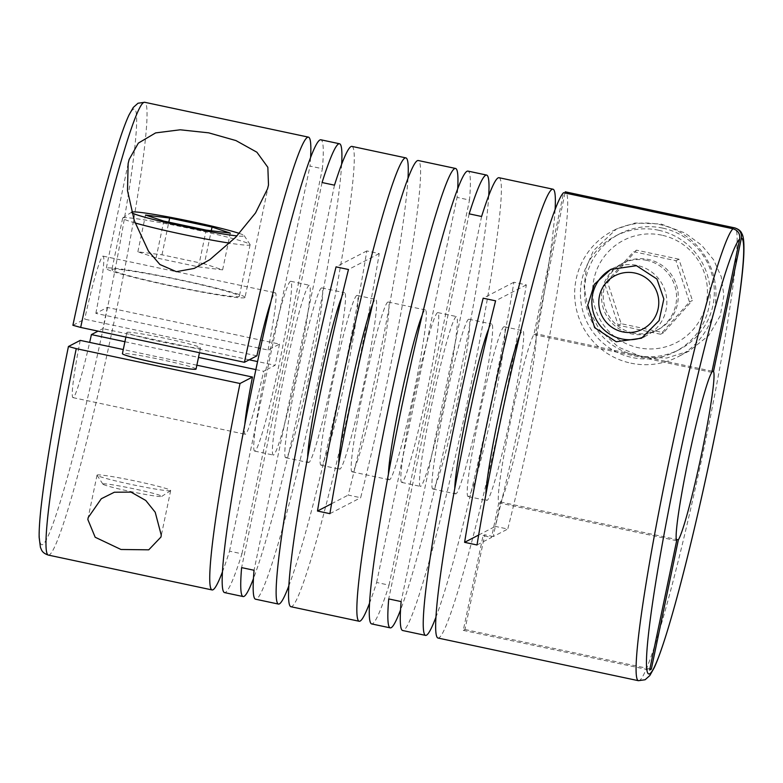 <?xml version="1.0" encoding="UTF-8"?>
<svg xmlns="http://www.w3.org/2000/svg" width="783" height="783" viewBox="0 0 783 783"><rect width="100%" height="100%" fill="white"/><g stroke="black" fill="none" stroke-linecap="round" stroke-linejoin="round"><path stroke-width="0.59" stroke-dasharray="3.92 2.94" d="M519.755 335.476A86.805 5.902 -78 0 1 522.496 330.759A86.805 5.902 -78 0 1 522.848 330.7A86.805 5.902 -78 0 1 511.054 414.452A86.805 5.902 -78 0 1 487.055 500.435A86.805 5.902 -78 0 1 486.703 500.494A86.805 5.902 -78 0 1 485.822 494.876M468.42 496.461A86.805 5.902 -78 0 1 468.068 496.53A86.805 5.902 -78 0 1 479.862 412.768A86.805 5.902 -78 0 1 503.87 326.795A86.805 5.902 -78 0 1 504.213 326.726A86.805 5.902 -78 0 1 492.419 410.488A86.805 5.902 -78 0 1 468.42 496.461M488.7 328.86A86.805 5.902 -78 0 1 491.44 324.152A86.805 5.902 -78 0 1 491.793 324.084A86.805 5.902 -78 0 1 479.999 407.845A86.805 5.902 -78 0 1 456 493.819A86.805 5.902 -78 0 1 455.647 493.887A86.805 5.902 -78 0 1 454.766 488.259M433.126 488.954A86.805 5.902 -78 0 1 432.774 489.013A86.805 5.902 -78 0 1 444.578 405.261A86.805 5.902 -78 0 1 468.577 319.278A86.805 5.902 -78 0 1 468.919 319.219A86.805 5.902 -78 0 1 457.125 402.971A86.805 5.902 -78 0 1 433.126 488.954M420.706 486.302A86.805 5.902 -78 0 1 420.354 486.37A86.805 5.902 -78 0 1 432.147 402.609A86.805 5.902 -78 0 1 456.146 316.635A86.805 5.902 -78 0 1 456.499 316.567A86.805 5.902 -78 0 1 444.705 400.328A86.805 5.902 -78 0 1 420.706 486.302M402.071 482.338A86.805 5.902 -78 0 1 401.718 482.406A86.805 5.902 -78 0 1 413.512 398.645A86.805 5.902 -78 0 1 437.511 312.671A86.805 5.902 -78 0 1 437.863 312.603A86.805 5.902 -78 0 1 426.069 396.364A86.805 5.902 -78 0 1 402.071 482.338M422.35 314.737A86.805 5.902 -78 0 1 425.091 310.019A86.805 5.902 -78 0 1 425.443 309.96A86.805 5.902 -78 0 1 413.649 393.722A86.805 5.902 -78 0 1 389.65 479.695A86.805 5.902 -78 0 1 389.298 479.754A86.805 5.902 -78 0 1 388.417 474.136M352.379 471.757A86.805 5.902 -78 0 1 352.027 471.826A86.805 5.902 -78 0 1 363.821 388.065A86.805 5.902 -78 0 1 387.82 302.091A86.805 5.902 -78 0 1 388.172 302.023A86.805 5.902 -78 0 1 376.378 385.784A86.805 5.902 -78 0 1 352.379 471.757M372.649 304.156A86.805 5.902 -78 0 1 375.4 299.449A86.805 5.902 -78 0 1 375.752 299.38A86.805 5.902 -78 0 1 363.958 383.141A86.805 5.902 -78 0 1 339.949 469.115A86.805 5.902 -78 0 1 339.607 469.183A86.805 5.902 -78 0 1 338.716 463.556M321.314 465.151A86.805 5.902 -78 0 1 320.971 465.21A86.805 5.902 -78 0 1 332.765 381.458A86.805 5.902 -78 0 1 356.764 295.475A86.805 5.902 -78 0 1 357.117 295.416A86.805 5.902 -78 0 1 345.323 379.168A86.805 5.902 -78 0 1 321.314 465.151M341.594 297.54A86.805 5.902 -78 0 1 344.344 292.832A86.805 5.902 -78 0 1 344.696 292.773A86.805 5.902 -78 0 1 332.892 376.525A86.805 5.902 -78 0 1 308.894 462.508A86.805 5.902 -78 0 1 308.541 462.567A86.805 5.902 -78 0 1 307.66 456.949M286.03 457.634A86.805 5.902 -78 0 1 285.678 457.703A86.805 5.902 -78 0 1 297.471 373.941A86.805 5.902 -78 0 1 321.47 287.968A86.805 5.902 -78 0 1 321.823 287.899A86.805 5.902 -78 0 1 310.029 371.661A86.805 5.902 -78 0 1 286.03 457.634M273.6 454.992A86.805 5.902 -78 0 1 273.247 455.05A86.805 5.902 -78 0 1 285.051 371.299A86.805 5.902 -78 0 1 309.05 285.315A86.805 5.902 -78 0 1 309.402 285.257A86.805 5.902 -78 0 1 297.599 369.018A86.805 5.902 -78 0 1 273.6 454.992M254.964 451.028A86.805 5.902 -78 0 1 254.622 451.086A86.805 5.902 -78 0 1 266.416 367.335A86.805 5.902 -78 0 1 290.415 281.351A86.805 5.902 -78 0 1 290.767 281.293A86.805 5.902 -78 0 1 278.963 365.044A86.805 5.902 -78 0 1 254.964 451.028M644.106 336.749A37.613 37.467 -117.4 0 0 637.049 265.388A37.613 37.467 -117.4 0 0 611.445 269.078M310.577 157.706A231.474 15.748 -78 0 1 309.98 166.084L322.4 168.727A231.474 15.748 -78 0 0 320.883 139.785M341.642 164.313A231.474 15.748 -78 0 1 306.721 373.432A231.474 15.748 -78 0 1 253.438 578.637M222.382 572.03A231.474 15.748 -78 0 0 229.527 551.173L241.947 553.816A231.474 15.748 -78 0 1 225.426 592.418A231.474 15.748 -78 0 1 224.496 592.584M351.949 146.401A231.474 15.748 -78 0 1 320.492 369.752A231.474 15.748 -78 0 1 256.491 599.024A231.474 15.748 -78 0 1 255.552 599.201M407.992 178.436A231.474 15.748 -78 0 1 348.239 495.081L360.66 497.724A231.474 15.748 -78 0 0 418.298 160.525M457.683 189.016A231.474 15.748 -78 0 1 457.076 197.394L469.497 200.047A231.474 15.748 -78 0 0 467.989 171.105M488.739 195.633A231.474 15.748 -78 0 1 453.827 404.752A231.474 15.748 -78 0 1 400.534 609.957M369.478 603.341A231.474 15.748 -78 0 0 376.633 582.483L389.053 585.136A231.474 15.748 -78 0 1 372.532 623.728A231.474 15.748 -78 0 1 371.592 623.904M288.731 586.154A231.474 15.748 -78 0 0 366.806 250.932L379.226 253.575A231.474 15.748 -78 0 1 331.786 482.387A231.474 15.748 -78 0 1 291.775 606.541A231.474 15.748 -78 0 1 290.845 606.708M660.969 223.987L684.9 232.982L701.656 245.236L713.567 259.741L721.202 276.585L723.874 295.543L720.213 315.892L708.723 335.564L689.187 350.99L666.754 358.037L642.559 357.087L618.413 347.153L599.475 329.76L587.984 308.306L584.098 286.451L586.477 266.895L593.367 250.736L616.446 228.998L635.072 223.008L660.969 223.987M499.045 177.712A231.474 15.748 -78 0 1 467.588 401.072A231.474 15.748 -78 0 1 403.588 630.344A231.474 15.748 -78 0 1 402.658 630.511M555.088 209.756A231.474 15.748 -78 0 1 495.336 526.391L507.766 529.044A231.474 15.748 -78 0 0 565.395 191.845M435.828 617.464A231.474 15.748 -78 0 0 513.902 282.242L526.333 284.885A231.474 15.748 -78 0 1 478.883 513.697A231.474 15.748 -78 0 1 438.881 637.861A231.474 15.748 -78 0 1 437.942 638.028M170.567 490.657A37.613 2.095 -168.2 0 1 133.198 484.843A37.613 2.095 -168.2 0 1 97.072 475.271A37.613 2.095 -168.2 0 1 97.043 475.144A37.613 2.095 -168.2 0 1 97.151 475.027A37.613 2.095 -168.2 0 1 135.537 481.056A37.613 2.095 -168.2 0 1 170.674 490.53A37.613 2.095 -168.2 0 1 170.596 490.638A37.613 2.095 -168.2 0 1 170.567 490.657M124.918 341.721L198.491 357.391M255.875 369.605L263.636 371.259L267.541 369.233L309.98 166.084M244.815 424.357A72.339 4.923 102 0 0 245.206 434.291A72.339 4.923 102 0 0 245.5 434.242A72.339 4.923 102 0 0 263.636 371.259M80.238 340.38A72.339 4.923 102 0 0 72.976 397.627A72.339 4.923 102 0 0 73.269 397.578A72.339 4.923 102 0 0 89.663 342.386M244.805 297.618A70.891 3.944 -168.2 0 1 172.456 286.265A70.891 3.944 -168.2 0 1 106.243 268.403A70.891 3.944 -168.2 0 1 106.459 268.168A70.891 3.944 -168.2 0 1 178.798 279.531A70.891 3.944 -168.2 0 1 245.02 297.393A70.891 3.944 -168.2 0 1 244.805 297.618M135.087 222.949A65.106 3.621 -168.2 0 1 122.657 218.114A65.106 3.621 -168.2 0 1 122.794 217.938A65.106 3.621 -168.2 0 1 122.853 217.909A65.106 3.621 -168.2 0 1 187.519 227.961A65.106 3.621 -168.2 0 1 250.051 244.521A65.106 3.621 -168.2 0 1 250.11 244.736A65.106 3.621 -168.2 0 1 249.904 244.952A65.106 3.621 -168.2 0 1 229.752 243.17M112.106 269.372A65.106 3.621 -168.2 0 1 178.544 279.805A65.106 3.621 -168.2 0 1 239.353 296.209A65.106 3.621 -168.2 0 1 239.158 296.414A65.106 3.621 -168.2 0 1 172.72 285.991A65.106 3.621 -168.2 0 1 111.9 269.587A65.106 3.621 -168.2 0 1 112.106 269.372M131.73 212.115A57.58 3.21 -168.2 0 1 131.74 212.115A57.58 3.21 -168.2 0 0 131.681 212.144L122.794 217.938M239.275 233.422A57.58 3.21 -168.2 0 1 244.227 235.654A57.58 3.21 -168.2 0 1 244.1 236.035A57.58 3.21 -168.2 0 1 236.965 235.908M102.955 483.943A30.087 1.674 -168.2 0 1 134.49 488.935A30.087 1.674 -168.2 0 1 161.709 496.432A30.087 1.674 -168.2 0 1 161.689 496.442A30.087 1.674 -168.2 0 1 131.798 491.793A30.087 1.674 -168.2 0 1 102.896 484.139A30.087 1.674 -168.2 0 1 102.955 483.943M126.963 332.344A37.613 2.095 -168.2 0 1 165.35 338.373A37.613 2.095 -168.2 0 1 200.487 347.848A37.613 2.095 -168.2 0 1 200.37 347.975A37.613 2.095 -168.2 0 1 161.983 341.946A37.613 2.095 -168.2 0 1 126.846 332.472A37.613 2.095 -168.2 0 1 126.963 332.344M196.053 369.057A37.613 2.095 11.8 0 0 160.916 359.583A37.613 2.095 11.8 0 0 122.53 353.554A37.613 2.095 11.8 0 0 122.412 353.681M630.853 363.155A70.891 70.617 -117.4 0 0 715.349 284.435A70.891 70.617 -117.4 0 0 612.707 230.936A70.891 70.617 -117.4 0 0 630.853 363.155M662.731 228.117A65.106 64.852 -117.4 0 0 585.146 300.408A65.106 64.852 -117.4 0 0 679.399 349.541A65.106 64.852 -117.4 0 0 662.731 228.117M658.62 230.241A65.106 64.852 -117.4 0 0 581.035 302.541A65.106 64.852 -117.4 0 0 675.298 351.665A65.106 64.852 -117.4 0 0 658.62 230.241M661.782 235.164A57.58 57.355 -117.4 0 0 593.847 279.472A57.58 57.355 -117.4 0 0 638.272 347.711A57.58 57.355 -117.4 0 0 706.217 303.403A57.58 57.355 -117.4 0 0 661.782 235.164M633.075 333.01A37.613 37.467 62.6 0 1 623.444 262.853A37.613 37.467 62.6 0 1 677.912 291.237A37.613 37.467 62.6 0 1 633.075 333.01M646.748 260.357A37.613 37.467 -117.4 0 0 601.912 302.13A37.613 37.467 -117.4 0 0 656.379 330.514A37.613 37.467 -117.4 0 0 646.748 260.357M565.013 193.01L535.631 333.627A86.805 5.902 -78 0 1 523.974 414.726A86.805 5.902 -78 0 1 500.464 501.972L493.231 536.57L507.766 529.044M478.667 535.034L495.336 526.391M477.013 544.978L491.538 537.451L498.771 502.852A86.805 5.902 -78 0 1 510.428 421.753A86.805 5.902 -78 0 1 533.937 334.507L563.564 192.696M483.072 535.65L484.765 534.769L464.975 629.503L463.282 630.384L483.072 535.65L491.538 537.451M493.231 536.57L484.765 534.769M513.902 282.242L483.16 298.186M526.333 284.885L495.58 300.829M469.164 213.847L388.72 598.926M481.594 216.49L401.141 601.579M376.633 582.483L457.076 197.394M389.053 585.136L469.497 200.047M331.571 503.723L348.239 495.081M329.907 513.668L360.66 497.724M366.806 250.932L336.054 266.866M379.226 253.575L348.474 269.509M322.067 182.527L241.614 567.616M334.488 185.17L254.044 570.259M229.527 551.173L267.541 369.233L275.097 365.309L257.578 361.58M241.947 553.816L322.4 168.727M660.607 334.233L618.218 325.209L604.711 283.935L633.584 251.686L675.964 260.71L689.48 301.984L660.607 334.233L663.544 332.706L621.154 323.692L607.647 282.418L636.52 250.168L633.584 251.686M689.48 301.984L692.407 300.457L663.544 332.706M675.964 260.71L678.9 259.183L692.407 300.457M678.9 259.183L636.52 250.168M604.711 283.935L607.647 282.418M618.218 325.209L621.154 323.692M204.363 263.832L161.983 254.808L137.857 251.813L156.111 257.852L198.491 266.866L222.617 269.861L204.363 263.832L211.273 230.74M222.617 269.861L230.3 233.099M198.491 266.866L206.174 230.104M156.111 257.852L163.794 221.09M137.857 251.813L145.53 215.051M161.983 254.808L168.805 222.157M131.926 212.79A57.58 3.21 -168.2 0 1 131.681 212.144M258.644 348.044L95.839 313.376L107.3 307.435L279.531 344.099L268.06 350.05L260.406 348.415M107.3 307.435L102.876 328.645L98.071 331.131M249.239 359.808L102.876 328.645M279.531 344.099L275.097 365.309M196.856 365.201L123.283 349.541M68.454 346.487A222.793 15.151 102 0 0 42.546 544.625A222.793 15.151 102 0 0 105.421 317.869A222.793 15.151 102 0 0 133.531 109.131A222.793 15.151 102 0 0 72.888 325.278L84.672 319.17L256.902 355.834M464.975 629.503L649.87 668.868M463.282 630.384L649.626 670.052M268.06 350.05A72.339 4.923 102 0 0 275.332 292.793A72.339 4.923 102 0 0 270.918 301.709M95.839 313.376A72.339 4.923 102 0 0 103.102 256.129A72.339 4.923 102 0 0 84.672 319.17M676.649 540.72L498.771 502.852M500.464 501.972L676.258 539.399M712.06 371.191L535.631 333.627M533.937 334.507L711.816 372.375M48.311 555.078A231.474 15.748 102 0 0 49.251 554.912A231.474 15.748 102 0 0 113.251 325.64A231.474 15.748 102 0 0 144.708 102.279M638.409 680.701A231.474 15.748 102 0 0 639.349 680.535A231.474 15.748 102 0 0 703.349 451.262A231.474 15.748 102 0 0 734.806 227.902M468.068 496.53L486.703 500.494M432.774 489.013L455.647 493.887M401.718 482.406L420.354 486.37M352.027 471.826L389.298 479.754M320.971 465.21L339.607 469.183M285.678 457.703L308.541 462.567M254.622 451.086L273.247 455.05M646.68 335.545L641.571 338.187M97.043 475.144L88.166 517.641M128.138 163.549L106.243 268.403M250.11 244.736L239.353 296.209M244.227 235.654L250.051 244.521M161.709 496.432L170.596 490.638M200.487 347.848L199.469 352.722M689.187 350.99L677.961 356.803M619.48 233.941L615.369 236.075M623.444 262.853L621.751 263.724M658.072 329.633L656.379 330.514M679.399 349.541L675.298 351.665M616.446 228.998L612.707 230.936M126.846 332.472L125.887 337.052M102.896 484.139L97.072 475.271M122.657 218.114L111.9 269.587M268.5 184.984L245.02 297.393M103.102 256.129L275.332 292.793M72.976 397.627L245.206 434.291M170.674 490.53L160.965 537.03M612.052 268.755L610.671 269.479M290.767 281.293L309.402 285.257M321.823 287.899L344.696 292.773M357.117 295.416L375.752 299.38M388.172 302.023L425.443 309.96M437.863 312.603L456.499 316.567M468.919 319.219L491.793 324.084M504.213 326.726L522.848 330.7"/><path stroke-width="1.17" d="M485.822 494.876A86.805 5.902 -78 0 1 499.006 414.364A86.805 5.902 -78 0 1 519.755 335.476M454.766 488.259A86.805 5.902 -78 0 1 467.94 407.757A86.805 5.902 -78 0 1 488.7 328.86M388.417 474.136A86.805 5.902 -78 0 1 401.591 393.634A86.805 5.902 -78 0 1 422.35 314.737M338.716 463.556A86.805 5.902 -78 0 1 351.9 383.053A86.805 5.902 -78 0 1 372.649 304.156M307.66 456.949A86.805 5.902 -78 0 1 320.844 376.437A86.805 5.902 -78 0 1 341.594 297.54M616.211 341.75L641.571 338.187L659.12 320.57L663.837 298.989L656.927 279.022L636.462 265.691L610.662 269.469L594.395 284.268L587.808 305.086L594.62 327.666L616.211 341.75M611.445 269.078A37.613 37.467 -117.4 0 0 621.682 338.912A37.613 37.467 -117.4 0 0 644.106 336.749M80.678 327.431L72.888 325.278C86.707 260.485 99.979 206.193 112.674 162.414L118.85 142.261C122.677 130.389 126.073 121.277 129.019 114.944L133.286 107.447L138.004 103.229L144.708 102.279A231.474 15.748 102 0 0 143.769 102.456A231.474 15.748 102 0 0 80.678 327.431L244.443 362.294A231.474 15.748 -78 0 1 307.533 137.319A231.474 15.748 -78 0 1 308.463 137.142A231.474 15.748 -78 0 1 310.577 157.706M253.438 578.637A231.474 15.748 -78 0 1 244.061 596.382A231.474 15.748 -78 0 1 243.131 596.558L224.496 592.584A231.474 15.748 -78 0 1 255.953 369.233A231.474 15.748 -78 0 1 319.953 139.961A231.474 15.748 -78 0 1 320.883 139.785L339.519 143.759A231.474 15.748 -78 0 1 341.642 164.313M369.478 603.341A231.474 15.748 -78 0 1 360.111 621.085A231.474 15.748 -78 0 1 359.172 621.262A231.474 15.748 -78 0 1 390.629 397.901A231.474 15.748 -78 0 1 454.629 168.629A231.474 15.748 -78 0 1 455.569 168.462L418.298 160.525A231.474 15.748 -78 0 0 417.359 160.691A231.474 15.748 -78 0 0 377.357 284.855A231.474 15.748 -78 0 0 329.907 513.668L317.487 511.025A231.474 15.748 -78 0 1 364.937 282.203A231.474 15.748 -78 0 1 404.938 158.049A231.474 15.748 -78 0 1 405.868 157.882L351.949 146.401A231.474 15.748 -78 0 0 351.009 146.568A231.474 15.748 -78 0 0 334.488 185.17L322.067 182.527A231.474 15.748 -78 0 1 338.589 143.925A231.474 15.748 -78 0 1 339.519 143.759M222.382 572.03A231.474 15.748 -78 0 1 213.005 589.775A231.474 15.748 -78 0 1 212.076 589.942A231.474 15.748 -78 0 1 240.009 383.504L76.245 348.641A231.474 15.748 102 0 0 48.311 555.078L212.076 589.942M129.166 159.438L128.138 163.549L127.502 190.641L134.324 220.698L148.437 251.118L159.908 264.507L176.371 271.681L194.253 268.403L209.805 259.682L235.703 237.229L255.522 212.956L267.522 188.889L268.5 184.984L267.845 167.308L256.902 152.225L235.967 140.578L208.669 132.836L180.207 129.792L155.621 132.904L138.346 143.103L129.166 159.438M405.868 157.882A231.474 15.748 -78 0 1 407.992 178.436M455.569 168.462A231.474 15.748 -78 0 1 457.683 189.016M400.534 609.957A231.474 15.748 -78 0 1 391.167 627.702A231.474 15.748 -78 0 1 390.228 627.868L371.592 623.904A231.474 15.748 -78 0 1 403.049 400.544A231.474 15.748 -78 0 1 467.05 171.271A231.474 15.748 -78 0 1 467.989 171.105L486.625 175.069A231.474 15.748 -78 0 1 488.739 195.633M649.87 668.868L651.319 669.171L649.626 670.052L676.649 540.72A86.805 5.902 102 0 1 688.306 459.621A86.805 5.902 102 0 1 711.816 372.375L739.661 239.06C740.238 233.804 738.007 230.368 732.966 228.763L563.564 192.696A231.474 15.748 -78 0 0 477.013 544.978L464.593 542.335A231.474 15.748 -78 0 1 512.033 313.523A231.474 15.748 -78 0 1 552.035 189.369A231.474 15.748 -78 0 1 552.974 189.192L499.045 177.712A231.474 15.748 -78 0 0 498.115 177.888A231.474 15.748 -78 0 0 481.594 216.49L469.164 213.847A231.474 15.748 -78 0 1 485.685 175.245A231.474 15.748 -78 0 1 486.625 175.069M288.731 586.154A231.474 15.748 -78 0 1 279.355 603.899A231.474 15.748 -78 0 1 278.425 604.065A231.474 15.748 -78 0 1 336.054 266.866L348.474 269.509A231.474 15.748 -78 0 0 290.845 606.708L359.172 621.262M243.131 596.558A231.474 15.748 -78 0 1 241.614 567.616L254.044 570.259A231.474 15.748 -78 0 0 255.552 599.201L278.425 604.065M552.974 189.192A231.474 15.748 -78 0 1 555.088 209.756M565.257 191.825A231.474 15.748 -78 0 1 565.395 191.845L734.806 227.902A231.474 15.748 102 0 0 734.66 227.882L565.257 191.825L565.013 193.01M435.828 617.464A231.474 15.748 -78 0 1 426.461 635.209A231.474 15.748 -78 0 1 425.521 635.385A231.474 15.748 -78 0 1 483.16 298.186L495.58 300.829A231.474 15.748 -78 0 0 437.942 638.028L638.409 680.701L645.114 679.752L649.831 675.543L654.236 667.723C657.152 661.41 660.49 652.415 664.258 640.758C676.874 601.961 694.609 531.403 709.985 458.936C728.621 371.631 742.617 287.253 743.85 253.633C744.339 238.492 742.822 235.252 741.707 233.285C740.747 230.916 738.447 229.125 734.806 227.902M87.853 519.55L95.174 537.246L120.993 549.49L148.75 549.823L160.965 537.03L161.259 535.18L155.21 512.229L145.765 500.454L131.045 492.115L114.357 492.233L101.301 498.742L88.156 517.641L87.853 519.55M89.663 342.386A72.339 4.923 102 0 0 91.405 334.586L124.918 341.721M198.491 357.391L255.875 369.605M123.283 349.541L80.238 340.38L68.434 346.517C54.536 414.628 45.375 468.586 40.941 508.382C39.62 520.744 39.023 530.394 39.15 537.334L40.403 547.258L41.44 549.764C42.419 552.113 44.709 553.894 48.311 555.078M68.454 346.487L76.245 348.641M131.74 212.115A57.58 3.21 -168.2 0 1 178.27 218.839A57.58 3.21 -168.2 0 1 239.275 233.422M125.887 337.052L122.412 353.681A37.613 2.095 11.8 0 0 157.549 363.155A37.613 2.095 11.8 0 0 195.936 369.185A37.613 2.095 11.8 0 0 196.053 369.057L199.469 352.722M634.925 273.042A30.087 29.979 -117.4 0 0 599.416 296.199A30.087 29.979 -117.4 0 0 622.632 331.865A30.087 29.979 -117.4 0 0 658.141 308.708A30.087 29.979 -117.4 0 0 634.925 273.042M464.593 542.335L478.667 535.034M425.521 635.385L402.658 630.511A231.474 15.748 -78 0 1 401.141 601.579L388.72 598.926A231.474 15.748 -78 0 0 390.228 627.868M317.487 511.025L331.571 503.723M230.3 233.099L212.046 227.06L169.657 218.046L145.53 215.051L163.794 221.09L206.174 230.104L230.3 233.099M211.273 230.74L212.046 227.06M168.805 222.157L169.657 218.046M236.965 235.908A57.58 3.21 -168.2 0 1 176.704 224.956A57.58 3.21 -168.2 0 1 131.926 212.79M229.752 243.17A65.106 3.621 -168.2 0 1 135.087 222.949M260.406 348.415L258.644 348.044M257.578 361.58L249.239 359.808M98.071 331.131L91.405 334.586M240.009 383.504L252.469 377.044L196.856 365.201M270.918 301.709A72.339 4.923 102 0 0 256.902 355.834L244.443 362.294M734.66 227.882C739.7 229.488 741.932 232.913 741.364 238.179L713.509 371.494L712.06 371.191M676.258 539.399L678.342 539.839A86.805 5.902 102 0 0 701.852 452.594A86.805 5.902 102 0 0 713.509 371.494M678.342 539.839L651.319 669.171M252.469 377.044A72.339 4.923 102 0 0 244.815 424.357M732.966 228.763A231.474 15.748 102 0 0 668.751 462.655A231.474 15.748 102 0 0 638.409 680.701M739.661 239.06A222.793 15.151 102 0 0 676.59 470.426A222.793 15.151 102 0 0 649.587 673.85A222.793 15.151 102 0 0 711.356 452.398A222.793 15.151 102 0 0 741.364 238.179M144.708 102.279L308.463 137.142"/></g></svg>
